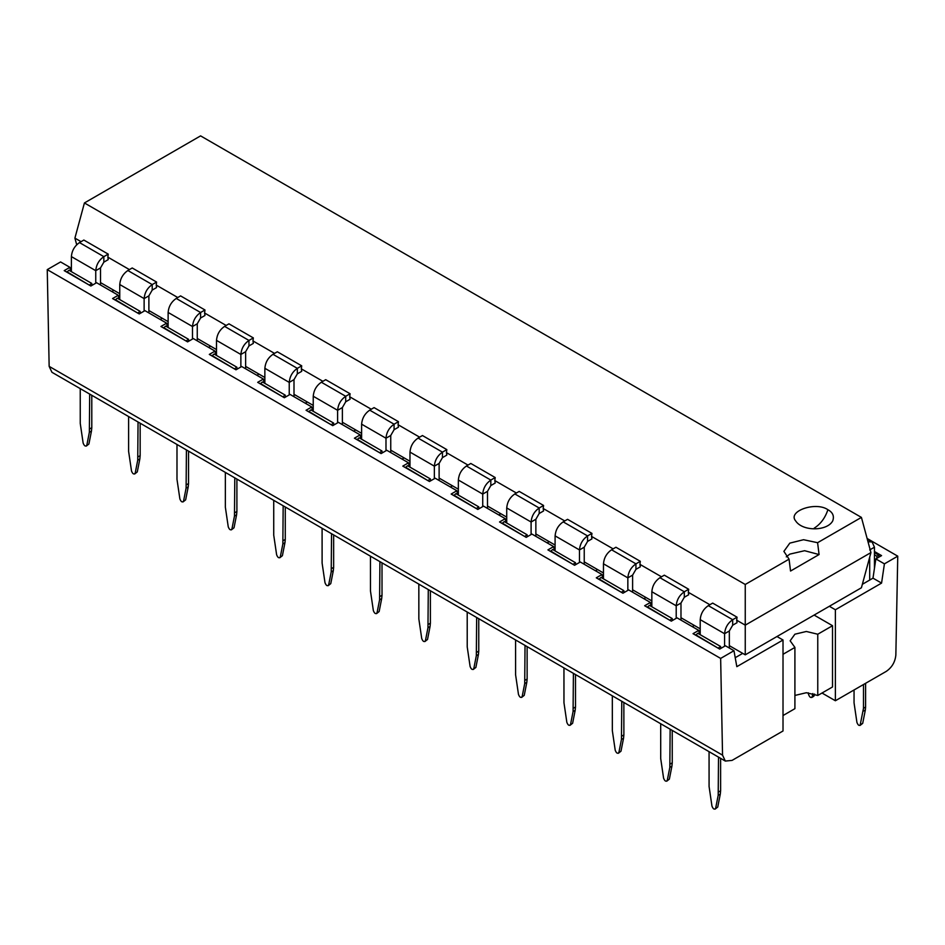 <?xml version="1.0" encoding="UTF-8"?>
<svg xmlns="http://www.w3.org/2000/svg" width="945" height="945" viewBox="0 0 945 945"><rect width="100%" height="100%" fill="white"/><g stroke="black" fill="none" stroke-linecap="round" stroke-linejoin="round"><path stroke-width="1.42" d="M118.975 299.14L118.279 295.253L96.579 282.72L90.862 286.016L64.201 270.624L69.906 267.329L60.586 261.942L47.25 269.632L49.152 366.365L51.94 372.283L725.335 761.068L722.547 755.149L49.152 366.365M47.25 269.632L720.645 658.417L733.97 650.715L736.828 666.662L783.015 640.001L783.015 730.981L732.068 760.394L725.335 761.068M720.645 658.417L722.547 755.149M733.97 650.715L725.406 645.766L719.688 649.073L693.028 633.682L698.745 630.374L677.033 617.841L671.316 621.137L644.655 605.745L650.373 602.449L628.661 589.916L622.944 593.212L596.283 577.82L602 574.525L580.289 561.991L574.572 565.287L547.911 549.895L553.628 546.6L531.917 534.067L526.2 537.362L499.539 521.971L505.256 518.675L483.545 506.13L477.827 509.438L451.167 494.046L456.884 490.738L435.172 478.205L429.455 481.513L402.794 466.109L408.512 462.814L386.8 450.281L381.095 453.576L354.422 438.185L360.139 434.889L338.428 422.356L332.723 425.652L306.062 410.26L311.767 406.964L290.056 394.431L284.35 397.727L257.69 382.335L263.395 379.039L241.684 366.506L235.978 369.802L209.317 354.41L215.023 351.103L193.312 338.57L187.606 341.877L160.945 326.474L166.651 323.178L144.939 310.645L139.234 313.941L112.573 298.549L118.279 295.253M69.906 267.329L70.603 271.215M783.015 640.001L776.979 636.517M113.884 290.316L111.805 291.521M160.177 319.445L162.245 318.252M208.55 347.37L210.617 346.177M256.922 375.295L258.989 374.102M305.294 403.22L307.361 402.027M353.666 431.156L355.733 429.951M402.038 459.081L404.106 457.888M450.411 487.006L452.478 485.813M498.783 514.93L500.85 513.737M547.155 542.855L549.222 541.662M595.527 570.792L597.594 569.587M643.899 598.717L645.967 597.523M692.272 626.641L694.339 625.448M735.222 657.696L742.711 653.373M91.783 395.282L91.795 427.707L91.464 431.026L89.362 432.243L89.68 394.077M88.913 443.985L86.302 446.075L88.913 443.985L91.464 431.026M80.242 388.619L80.254 423.466L83.136 443.075C84.365 446.123 85.593 446.831 86.822 445.201L89.362 432.243M140.155 423.206L140.155 455.644L139.836 458.951L137.734 460.168L138.053 422.002M137.285 471.909L134.662 474L137.285 471.909L139.836 458.951M128.614 416.544L128.614 451.391L131.509 471C132.737 474.047 133.966 474.756 135.194 473.126L137.734 460.168M188.527 451.143L188.527 483.568L188.209 486.876L186.106 488.092L186.425 449.926M185.657 499.846L183.035 501.925L185.657 499.846L188.209 486.876M176.987 444.481L176.987 479.328L179.881 498.925C181.109 501.984 182.338 502.693 183.566 501.051L186.106 488.092M236.9 479.068L236.9 511.493L236.581 514.812L234.478 516.017L234.797 477.851M234.029 527.771L231.407 529.85L234.029 527.771L236.581 514.812M225.359 472.405L225.359 507.252L228.253 526.849C229.481 529.909 230.71 530.617 231.927 528.976L234.478 516.017M285.272 506.992L285.272 539.418L284.941 542.737L282.85 543.942L283.169 505.788M282.401 555.695L279.779 557.774L282.401 555.695L284.941 542.737M273.731 500.33L273.731 535.177L276.625 554.774C277.854 557.833 279.082 558.542 280.299 556.9L282.85 543.942M333.644 534.917L333.644 567.343L333.313 570.662L331.222 571.867L331.541 533.712M330.774 583.62L328.151 585.711L330.774 583.62L333.313 570.662M322.091 528.255L322.103 563.102L324.997 582.711C326.226 585.758 327.442 586.467 328.671 584.837L331.222 571.867M382.004 562.842L382.016 595.279L381.685 598.587L379.595 599.803L379.914 561.637M379.146 611.545L376.523 613.636L379.146 611.545L381.685 598.587M370.464 556.18L370.475 591.027L373.358 610.635C374.586 613.683 375.815 614.392 377.043 612.762L379.595 599.803M430.377 590.779L430.388 623.204L430.058 626.511L427.967 627.728L428.286 589.562M427.518 639.481L424.896 641.56L427.518 639.481L430.058 626.511M418.836 584.116L418.848 618.963L421.73 638.56C422.958 641.62 424.187 642.328 425.415 640.686L427.967 627.728M478.749 618.703L478.761 651.129L478.43 654.448L476.339 655.653L476.658 617.487M475.89 667.406L473.268 669.485L475.89 667.406L478.43 654.448M467.208 612.041L467.22 646.888L470.102 666.485C471.331 669.544 472.559 670.253 473.788 668.611L476.339 655.653M527.121 646.628L527.133 679.053L526.802 682.373L524.711 683.578L525.03 645.423M524.251 695.331L521.64 697.41L524.251 695.331L526.802 682.373M515.58 639.966L515.592 674.813L518.474 694.41C519.703 697.469 520.931 698.178 522.16 696.536L524.711 683.578M575.493 674.553L575.505 706.978L575.174 710.297L573.083 711.502L573.402 673.348M572.623 723.256L570.012 725.347L572.623 723.256L575.174 710.297M563.952 667.891L563.964 702.737L566.846 722.346C568.075 725.394 569.303 726.103 570.532 724.472L573.083 711.502M623.865 702.478L623.877 734.915L623.546 738.222L621.456 739.439L621.775 701.273M620.995 751.18L618.384 753.271L620.995 751.18L623.546 738.222M612.325 695.815L612.336 730.662L615.219 750.271C616.447 753.319 617.676 754.027 618.904 752.397L621.456 739.439M672.238 730.414L672.249 762.839L671.919 766.147L669.828 767.364L670.147 729.197M669.367 779.117L666.757 781.196L669.367 779.117L671.919 766.147M660.697 723.74L660.709 758.599L663.591 778.196C664.819 781.255 666.048 781.964 667.276 780.322L669.828 767.364M720.61 758.339L720.622 790.764L720.291 794.083L718.2 795.288L718.519 757.122M717.739 807.042L715.129 809.121L717.739 807.042L720.291 794.083M709.069 751.677L709.081 786.524L711.963 806.12C713.191 809.18 714.42 809.889 715.649 808.247L718.2 795.288M167.348 327.064L166.651 323.178M215.72 354.989L215.023 351.103M264.092 382.926L263.395 379.039M312.464 410.851L311.767 406.964M360.836 438.775L360.139 434.889M409.209 466.7L408.512 462.814M457.581 494.625L456.884 490.738M505.953 522.561L505.256 518.675M554.325 550.486L553.628 546.6M602.697 578.411L602 574.525M651.07 606.336L650.373 602.449M699.442 634.26L698.745 630.374M783.015 715.542L794.91 708.667L794.91 647.419L783.015 654.294M794.91 695.437L806.357 692.72L817.768 695.473L832.521 686.956L832.521 625.708L817.768 634.225L817.768 695.473M832.521 625.708L814.117 615.077M794.91 647.419L790.15 640.804L794.899 634.201L806.345 631.473L817.768 634.225M835.38 700.753L886.327 671.34C891.974 667.406 895.139 661.996 895.848 655.086L897.75 556.168L884.414 563.858L881.567 583.1L835.38 609.761L835.38 700.753L822.008 693.028M835.38 609.761L829.356 606.277M881.567 583.1L872.991 578.151L875.85 558.908L881.567 555.613L874.456 551.514M862.36 584.293L872.991 578.151M884.414 563.858L875.85 558.908M897.75 556.168L867.12 538.473M814.602 694.043L813.81 696.288L811.72 697.505L812.239 696.63C811.011 698.26 809.782 697.552 808.554 694.504L808.282 692.791M812.854 693.524L812.239 696.63L814.33 695.414M863.506 684.511L863.494 708.277L865.585 707.061L865.596 683.306M854.056 689.968L854.044 702.82L856.926 722.429C858.154 725.488 859.383 726.197 860.611 724.555L862.702 723.35L860.092 725.429L863.494 708.277M863.246 711.183L865.336 709.978L862.702 723.35M865.336 709.978L865.585 707.061M66.871 272.172L68.914 270.235L91.76 283.429L91.948 285.39M66.823 271.688L89.728 285.366M115.243 300.097L117.286 298.159L140.132 311.354L140.321 313.315M115.195 299.612L138.1 313.291M163.615 328.021L165.659 326.084L188.504 339.279L188.693 341.239M163.568 327.549L186.472 341.216M211.987 355.946L214.031 354.009L236.876 367.203L237.065 369.164M211.94 355.474L234.844 369.141M260.359 383.883L262.403 381.945L285.248 395.14L285.437 397.101M260.312 383.398L283.216 397.077M308.731 411.807L310.775 409.87L333.62 423.065L333.809 425.026M308.684 411.323L331.589 425.002M357.104 439.732L359.135 437.795L381.993 450.989L382.182 452.95M357.056 439.248L379.961 452.927M405.476 467.657L407.508 465.72L430.365 478.914L430.554 480.875M405.429 467.184L428.333 480.851M453.848 495.582L455.88 493.644L478.737 506.839L478.926 508.8M453.801 495.109L476.705 508.776M502.22 523.518L504.252 521.581L527.109 534.775L527.298 536.725M502.173 523.034L525.066 536.713M550.592 551.443L552.624 549.506L575.481 562.7L575.67 564.661M550.545 550.959L573.438 564.637M598.965 579.368L600.996 577.43L623.854 590.625L624.043 592.586M598.917 578.883L621.81 592.562M647.337 607.292L649.369 605.355L672.226 618.55L672.415 620.511M647.29 606.808L670.182 620.487M695.709 635.217L697.741 633.28L720.598 646.474L720.787 648.435M695.662 634.745L718.554 648.412M91.76 283.429L89.68 284.882M140.132 311.354L138.053 312.807M188.504 339.279L186.425 340.743M236.876 367.203L234.797 368.668M285.248 395.14L283.169 396.593M333.62 423.065L331.541 424.518M381.993 450.989L379.914 452.442M430.365 478.914L428.286 480.367M478.737 506.839L476.658 508.304M527.109 534.775L525.03 536.228M575.481 562.7L573.391 564.153M623.854 590.625L621.763 592.078M672.226 618.55L670.135 620.003M720.598 646.474L718.507 647.939M876.736 558.4L876.925 556.227L874.456 554.798M878.838 557.184L879.004 555.27L874.456 552.648M876.925 556.227L879.004 555.27M84.424 202.951L200.588 135.879L861.415 517.399L817.59 542.702L803.557 539.713L789.807 543.127L783.889 551.372L789.063 559.168L745.251 584.471L84.424 202.951L74.903 238.128L76.699 244.755M870.936 552.589L745.251 625.153L745.251 654.838L861.415 587.766L870.936 552.589L861.415 517.399M827.903 509.709C815.795 501.216 787.185 511.186 795.655 520.919C802.612 531.622 827.229 531.267 832.71 520.919C834.423 516.112 832.817 512.379 827.903 509.709C825.15 517.966 820.579 524.121 814.188 528.172M700.21 634.709L700.21 619.648C700.717 613.718 703.423 609.041 708.301 605.627L712.684 603.099L737.053 617.179L736.675 620.203L745.251 625.153L745.251 584.471M709.872 604.729L688.303 592.279L688.681 589.255L684.31 591.783C679.431 595.196 676.726 599.862 676.207 605.792L676.207 618.313M651.837 606.784L651.837 591.724C652.357 585.794 655.05 581.116 659.929 577.702L664.311 575.174L688.681 589.255M661.5 576.804L639.93 564.354L640.308 561.318L635.938 563.846C631.059 567.26 628.354 571.938 627.846 577.867L627.846 590.389M603.465 578.86L603.465 563.799C603.985 557.857 606.678 553.191 611.557 549.777L615.939 547.249L640.308 561.318M613.128 548.868L591.558 536.417L591.948 533.393L587.566 535.921C582.687 539.335 579.982 544.013 579.474 549.943L579.474 562.464M555.093 550.923L555.093 535.874C555.613 529.932 558.306 525.266 563.185 521.853L567.567 519.325L591.948 533.393M564.756 520.943L543.186 508.493L543.576 505.469L539.193 507.997C534.315 511.41 531.61 516.088 531.102 522.018L531.102 534.539M506.721 522.998L506.721 507.937C507.241 502.008 509.934 497.342 514.812 493.928L519.195 491.4L543.576 505.469M516.383 493.018L494.814 480.568L495.204 477.544L490.821 480.072C485.943 483.486 483.238 488.152 482.73 494.093L482.73 506.614M458.349 495.074L458.349 480.013C458.868 474.083 461.562 469.405 466.44 465.991L470.823 463.463L495.204 477.544M468.011 465.094L446.453 452.643L446.831 449.619L442.449 452.147C437.57 455.561 434.865 460.227 434.357 466.157L434.357 478.678M409.976 467.149L409.976 452.088C410.496 446.158 413.189 441.48 418.068 438.067L422.45 435.539L446.831 449.619M419.639 437.169L398.081 424.718L398.459 421.683L394.077 424.21C389.198 427.624 386.493 432.302 385.985 438.232L385.985 450.753M361.604 439.224L361.604 424.163C362.124 418.233 364.817 413.556 369.696 410.142L374.078 407.614L398.459 421.683M371.267 409.232L349.709 396.782L350.087 393.758L345.705 396.286C340.826 399.7 338.133 404.377 337.613 410.307L337.613 422.828M313.232 411.288L313.232 396.238C313.752 390.297 316.445 385.631 321.335 382.217L325.706 379.689L350.087 393.758M322.895 381.308L301.337 368.857L301.715 365.833L297.332 368.361C292.454 371.775 289.761 376.453 289.241 382.382L289.241 394.904M264.86 383.363L264.86 368.302C265.38 362.372 268.073 357.706 272.963 354.292L277.334 351.764L301.715 365.833M274.522 353.383L252.965 340.932L253.343 337.908L248.96 340.436C244.082 343.85 241.388 348.516 240.869 354.458L240.869 366.979M216.488 355.438L216.488 340.377C217.007 334.447 219.701 329.77 224.591 326.368L228.962 323.84L253.343 337.908M226.15 325.458L204.592 313.008L204.97 309.984L200.588 312.511C195.709 315.925 193.016 320.591 192.496 326.521L192.496 339.042M168.127 327.513L168.127 312.452C168.635 306.523 171.34 301.845 176.219 298.431L180.589 295.903L204.97 309.984M177.778 297.533L156.22 285.083L156.598 282.059L152.216 284.587C147.337 287.989 144.644 292.666 144.124 298.596L144.124 311.118M119.755 299.589L119.755 284.528C120.263 278.598 122.968 273.92 127.847 270.506L132.217 267.978L156.598 282.059M129.418 269.597L107.848 257.146L108.226 254.122L103.844 256.65C98.965 260.064 96.272 264.742 95.752 270.672L95.752 283.193M71.383 271.652L71.383 256.603C71.891 250.661 74.596 245.995 79.474 242.582L83.857 240.054L108.226 254.122M81.046 241.672L74.903 238.128M100.513 282.602L119.755 293.706M148.885 310.527L168.127 321.643M197.257 338.464L216.488 349.567M245.629 366.388L264.86 377.492M294.001 394.313L313.232 405.417M342.373 422.238L361.604 433.342M390.746 450.163L409.976 461.278M439.118 478.099L458.349 489.203M487.49 506.024L506.721 517.128M535.862 533.949L555.093 545.052M584.234 561.873L603.465 572.977M632.607 589.798L651.837 600.902M680.979 617.735L700.21 628.838M729.339 645.659L745.251 654.838M107.848 257.146L108.214 259.627L103.844 262.155L100.513 267.919L100.513 285M156.22 285.083L156.587 287.563L152.216 290.08L148.885 295.856L148.885 312.925M204.592 313.008L204.959 315.488L200.588 318.004L197.257 323.781L197.257 340.85M252.965 340.932L253.331 343.413L248.96 345.929L245.629 351.705L245.629 368.774M301.337 368.857L301.703 371.338L297.332 373.866L294.001 379.63L294.001 396.699M349.709 396.782L350.063 399.262L345.705 401.79L342.373 407.555L342.373 424.636M398.081 424.718L398.436 427.199L394.077 429.715L390.746 435.491L390.746 452.56M446.453 452.643L446.808 455.124L442.449 457.64L439.118 463.416L439.118 480.485M494.814 480.568L495.18 483.049L490.821 485.565L487.49 491.341L487.49 508.41M543.186 508.493L543.552 510.973L539.193 513.489L535.862 519.266L535.862 536.335M591.558 536.417L591.924 538.898L587.566 541.426L584.234 547.19L584.234 564.271M639.93 564.354L640.297 566.835L635.938 569.351L632.607 575.115L632.607 592.196M688.303 592.279L688.669 594.759L684.31 597.275L680.979 603.052L680.979 620.121M736.675 620.203L737.041 622.684L732.682 625.2L729.339 630.976L729.339 648.046M817.59 542.702L819.079 554.55L790.54 571.04L789.063 559.168M819.079 554.55L804.608 550.711L789.807 554.124L786.275 556.877M737.053 617.179L732.682 619.707C727.792 623.121 725.098 627.787 724.579 633.729L724.579 646.238M874.456 568.276L874.456 547.19L872.093 541.957L868.006 541.768M869.695 580.053L869.695 557.16M91.795 427.707L89.692 428.924M140.155 455.644L138.064 456.848M188.527 483.568L186.437 484.773M236.9 511.493L234.809 512.71M285.272 539.418L283.181 540.635M333.644 567.343L331.553 568.559M382.016 595.279L379.925 596.484M430.388 623.204L428.298 624.409M478.761 651.129L476.67 652.333M527.133 679.053L525.042 680.27M575.505 706.978L573.414 708.195M623.877 734.915L621.786 736.12M672.249 762.839L670.147 764.044M720.622 790.764L718.519 791.969M79.474 242.582L103.844 256.65L103.844 262.155M127.847 270.506L152.216 284.587L152.216 290.08M176.219 298.431L200.588 312.511L200.588 318.004M224.591 326.368L248.96 340.436L248.96 345.929M272.963 354.292L297.332 368.361L297.332 373.866M321.335 382.217L345.705 396.286L345.705 401.79M369.696 410.142L394.077 424.21L394.077 429.715M418.068 438.067L442.449 452.147L442.449 457.64M466.44 465.991L490.821 480.072L490.821 485.565M514.812 493.928L539.193 507.997L539.193 513.489M563.185 521.853L587.566 535.921L587.566 541.426M611.557 549.777L635.938 563.846L635.938 569.351M659.929 577.702L684.31 591.783L684.31 597.275M708.301 605.627L732.682 619.707L732.682 625.2M874.456 547.19L869.695 549.943M71.383 256.603L95.752 270.672L100.513 267.919M119.755 284.528L144.124 298.596L148.885 295.856M168.127 312.452L192.496 326.521L197.257 323.781M216.488 340.377L240.869 354.458L245.629 351.705M264.86 368.302L289.241 382.382L294.001 379.63M313.232 396.238L337.613 410.307L342.373 407.555M361.604 424.163L385.985 438.232L390.746 435.491M409.976 452.088L434.357 466.157L439.118 463.416M458.349 480.013L482.73 494.093L487.49 491.341M506.721 507.937L531.102 522.018L535.862 519.266M555.093 535.874L579.474 549.943L584.234 547.19M603.465 563.799L627.846 577.867L632.607 575.115M651.837 591.724L676.207 605.792L680.979 603.052M700.21 619.648L724.579 633.729L729.339 630.976M867.309 539.193L872.093 541.957"/></g></svg>
